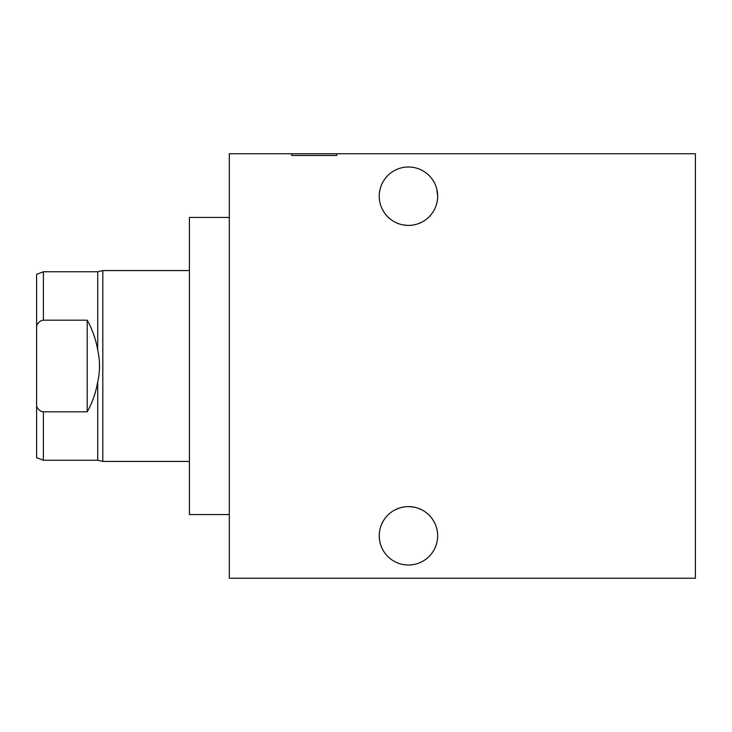 <?xml version="1.0" encoding="UTF-8"?>
<svg xmlns="http://www.w3.org/2000/svg" width="732" height="732" viewBox="0 0 732 732"><rect width="100%" height="100%" fill="white"/><g stroke="black" fill="none" stroke-linecap="round" stroke-linejoin="round"><path stroke-width="1.1" d="M36.6 325.795C38.055 322.446 40.324 320.579 43.389 320.186L43.389 271.764L36.6 274.363L36.6 457.637L43.389 460.236L97.722 460.236L97.722 381.939C95.755 392.956 92.25 402.911 87.2 411.814L87.2 320.186L43.344 320.186M36.6 406.205C38.018 409.517 40.278 411.384 43.389 411.814L87.2 411.814M97.722 460.236L102.819 461.425L102.819 270.575L97.722 271.764L97.722 350.061C95.755 339.044 92.25 329.089 87.2 320.186M97.722 350.061C100.11 360.684 100.11 371.316 97.722 381.939M102.819 270.575L189.414 270.575M102.819 461.425L189.414 461.425M229.317 514.569L189.414 514.569L189.414 217.431L229.317 217.431M291.665 153.757L229.317 153.757L229.317 578.243L695.4 578.243L695.4 153.757L336.766 153.757L336.766 155.459L291.665 155.459L336.766 155.459L291.665 155.459L291.665 153.757L336.766 153.757M437.654 535.797A29.207 29.207 0 0 1 408.447 565.003A29.207 29.207 0 0 1 379.24 535.797A29.207 29.207 0 0 1 408.447 506.59A29.207 29.207 0 0 1 437.654 535.797M437.654 196.203A29.207 29.207 0 0 1 408.447 225.41A29.207 29.207 0 0 1 379.24 196.203A29.207 29.207 0 0 1 408.447 166.997A29.207 29.207 0 0 1 437.654 196.203L436.72 188.874M436.428 544.16L435.769 546.109M435.796 546.045L436.482 543.986M379.487 539.594L380.183 543.135M380.667 544.791L381.198 546.301M383.788 551.443L384.401 552.367M385.188 553.456L386.496 555.066M380.768 545.102L380.613 544.635M379.487 539.53L379.24 535.797M379.798 530.124L379.396 532.814M437.516 532.969L437.114 530.206M382.022 523.371L383.888 519.985M384.602 518.933L386.249 516.819M404.082 506.919L406.846 506.636M408.74 506.59L409.307 506.599M418.082 508.218L422.062 509.957M425.438 512.034L426.161 512.574M430.91 517.131L432.594 519.363M433.152 520.214L434.625 522.831M435.018 523.664L433.179 520.251M432.603 519.381L430.947 517.176M426.097 512.519L425.557 512.126M422.245 510.048L418.32 508.31M413.818 507.084L408.95 506.59M404.119 506.91L400.194 507.779M399.544 507.981L395.426 509.655M391.922 511.714L390.98 512.391M386.203 516.865L384.446 519.153M383.87 520.022L381.939 523.536M381.939 208.464L383.742 211.786M384.364 212.719L385.984 214.869M390.797 219.481L391.428 219.939M394.749 222.006L398.675 223.727M403.14 224.925L407.953 225.41M412.738 225.099L415.556 224.532M417.267 224.047L421.367 222.4M424.889 220.341L425.878 219.637M430.654 215.181L432.365 212.975M433.005 212.015L433.664 210.935M437.096 201.876L437.516 199.022M379.478 192.516L380.128 189.057L379.478 192.489M380.448 187.895L381.098 185.955M384.986 178.809L386.359 177.098M386.661 176.76L387.356 176M387.484 175.872L387.018 176.366M386.441 176.998L385.059 178.709M381.125 185.891L380.43 187.959M437.407 192.379L436.702 188.819M436.208 187.136L435.677 185.635M433.06 180.484L432.42 179.523M432.356 179.431L433.088 180.52M434.012 182.076L434.46 182.918M435.696 185.699L436.309 187.429M43.389 411.814L43.389 460.236M43.389 271.764L97.722 271.764"/></g></svg>
